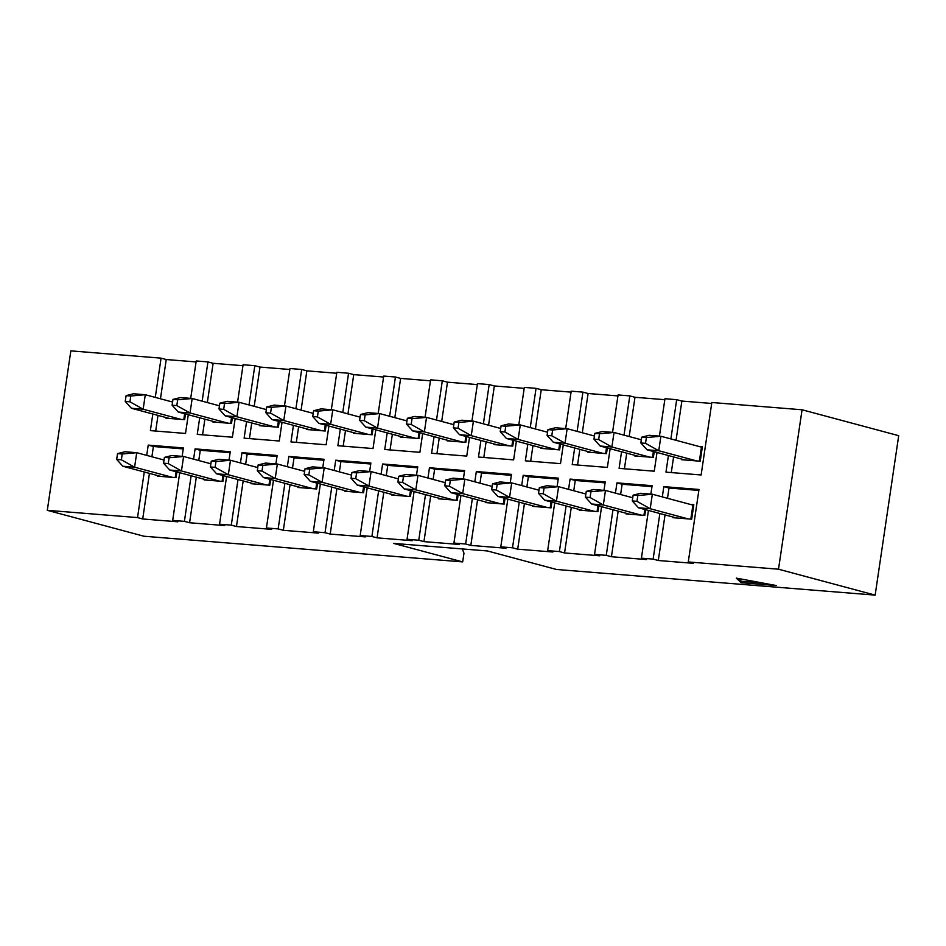 <?xml version="1.0" encoding="UTF-8"?>
<svg xmlns="http://www.w3.org/2000/svg" width="946" height="946" viewBox="0 0 946 946"><rect width="100%" height="100%" fill="white"/><g stroke="black" fill="none" stroke-linecap="round" stroke-linejoin="round"><path stroke-width="1.42" d="M698.846 490.43L669.011 488.03L663.832 486.634L698.988 489.472L688.274 561.948L778.511 569.208L875.156 595.129L556.425 569.457L487.391 550.95L393.642 543.394L462.677 561.9L143.946 536.228L47.3 510.32L137.525 517.58L144.265 471.983M183.24 448.901L153.406 446.5L148.226 445.105L146.713 455.381M148.226 445.105L183.382 447.943L182.14 456.362M179.728 472.704L172.68 520.418L184.399 521.364L191.139 475.755M230.115 452.673L200.28 450.272L195.101 448.889L193.587 459.153M195.101 448.889L230.256 451.715L229.015 460.134M226.602 476.477L219.555 524.19L231.273 525.136L238.014 479.539M276.989 456.457L247.154 454.045L241.975 452.661L240.461 462.925M241.975 452.661L277.131 455.487L275.889 463.907M273.477 480.249L266.429 527.963L278.148 528.909L284.876 483.311M323.863 460.229L294.029 457.829L288.849 456.433L287.336 466.697M288.849 456.433L324.005 459.271L322.763 467.679M320.351 484.033L313.303 531.747L325.022 532.693L331.75 487.084M370.737 464.001L340.903 461.601L335.724 460.205L334.21 470.481M335.724 460.205L370.879 463.043L369.638 471.463M367.214 487.805L360.178 535.519L371.896 536.465L378.625 490.868M417.612 467.773L387.765 465.373L382.598 463.989L381.072 474.253M382.598 463.989L417.754 466.816L416.5 475.235M414.088 491.577L407.04 539.291L418.759 540.237L425.499 494.64M464.474 471.557L434.64 469.145L429.46 467.762L427.947 478.026M429.46 467.762L464.616 470.588L463.374 479.007M460.962 495.349L453.914 543.075L465.633 544.009L472.373 498.412M511.348 475.33L481.514 472.929L476.335 471.534L474.821 481.798M476.335 471.534L511.49 474.372L510.249 482.779M507.836 499.133L500.789 546.847L512.507 547.793L519.248 502.184M558.223 479.102L528.388 476.701L523.209 475.318L521.695 485.582M523.209 475.318L558.365 478.144L557.123 486.563M554.711 502.905L547.663 550.619L559.382 551.565L566.11 505.968M605.097 482.874L575.263 480.473L570.083 479.09L568.57 489.354M570.083 479.09L605.239 481.916L603.997 490.335M601.585 506.678L594.537 554.391L606.256 555.337L612.984 509.74M651.971 486.658L622.137 484.257L616.958 482.862L615.444 493.126M616.958 482.862L652.113 485.7L650.872 494.108M648.448 510.462L641.412 558.175L653.13 559.11L659.859 513.512M663.832 486.634L662.306 496.91M778.511 569.208L802.054 409.772L898.7 435.68L875.156 595.129M668.42 455.534L665.972 472.149L701.128 474.975L711.83 402.499L802.054 409.772M670.88 438.92L676.674 399.661L681.853 401.057L711.688 403.457M659.433 436.13L664.955 398.727L676.674 399.661M621.546 451.762L619.098 468.365L654.254 471.203L657.021 452.472M624.005 435.148L629.8 395.889L634.979 397.285L664.813 399.685M612.559 432.357L618.081 394.943L629.8 395.889M574.671 447.978L572.224 464.592L607.379 467.419L610.146 448.7M577.131 431.376L582.925 392.117L588.105 393.501L617.939 395.913M565.684 428.573L571.207 391.171L582.925 392.117M527.809 444.206L525.349 460.82L560.505 463.646L563.272 444.927M530.257 427.592L536.051 388.345L541.23 389.728L571.065 392.129M518.81 424.801L524.332 387.399L536.051 388.345M480.935 440.434L478.475 457.036L513.631 459.874L516.398 441.143M483.382 423.82L489.177 384.561L494.356 385.956L524.19 388.357M471.936 421.029L477.458 383.627L489.177 384.561M434.06 436.662L431.601 453.264L466.756 456.102L469.523 437.371M436.508 420.048L442.314 380.789L447.482 382.184L477.316 384.584M425.061 417.257L430.596 379.843L442.314 380.789M387.186 432.878L384.738 449.492L419.894 452.318L422.649 433.599M389.634 416.275L395.44 377.016L400.619 378.4L430.454 380.812M378.199 413.473L383.721 376.07L395.44 377.016M340.312 429.106L337.864 445.72L373.02 448.546L375.787 429.827M342.771 412.491L348.566 373.244L353.745 374.628L383.579 377.028M331.325 409.701L336.847 372.298L348.566 373.244M293.437 425.333L290.99 441.936L326.145 444.774L328.912 426.043M295.897 408.719L301.691 369.46L306.871 370.856L336.705 373.256M284.45 405.929L289.973 368.526L301.691 369.46M246.575 421.561L244.115 438.164L279.271 441.002L282.038 422.271M249.023 404.947L254.817 365.688L259.996 367.072L289.831 369.484M237.576 402.156L243.098 364.742L254.817 365.688M199.701 417.777L197.241 434.391L232.397 437.218L235.164 418.499M202.148 401.175L207.943 361.916L213.122 363.299L242.956 365.7M190.702 398.372L196.224 360.97L207.943 361.916M152.826 414.005L150.367 430.619L185.522 433.445L188.289 414.726M155.274 397.391L161.08 358.144L166.248 359.527L196.082 361.928M47.3 510.32L70.844 350.871L161.08 358.144M776.299 585.55L736.295 578.124L741.144 582.712L776.299 585.55M172.68 520.418L177.86 521.802L142.704 518.976L137.525 517.58M688.274 561.948L693.453 563.331L658.298 560.505L653.13 559.11M641.412 558.175L646.579 559.559L611.435 556.733L606.256 555.337M594.537 554.391L599.717 555.787L564.561 552.949L559.382 551.565M547.663 550.619L552.842 552.003L517.687 549.177L512.507 547.793M500.789 546.847L505.968 548.231L470.812 545.404L465.633 544.009M453.914 543.075L459.094 544.458L423.938 541.62L418.759 540.237M407.04 539.291L412.22 540.686L377.064 537.848L371.896 536.465M360.178 535.519L365.345 536.902L330.201 534.076L325.022 532.693M313.303 531.747L318.483 533.13L283.327 530.304L278.148 528.909M266.429 527.963L271.608 529.358L236.453 526.52L231.273 525.136M219.555 524.19L224.734 525.586L189.578 522.748L184.399 521.364M157.426 475.519L157.332 476.145L176.074 477.659L176.926 471.948M175.223 477.588L176.086 471.723M204.301 479.291L204.206 479.929L222.949 481.431L223.8 475.72M222.097 481.36L222.96 475.507M251.175 483.063L251.08 483.702L269.823 485.215L270.662 479.504M268.971 485.144L269.835 479.279M298.037 486.835L297.943 487.474L316.697 488.987L317.537 483.276M315.846 488.916L316.709 483.051M344.912 490.619L344.817 491.246L363.571 492.76L364.411 487.048M362.708 492.689L363.583 486.823M391.786 494.391L391.691 495.03L410.446 496.532L411.285 490.832M409.583 496.473L410.458 490.607M438.66 498.164L438.566 498.802L457.308 500.316L458.16 494.604M456.457 500.245L457.32 494.38M485.535 501.948L485.44 502.574L504.183 504.088L505.034 498.376M503.331 504.017L504.194 498.152M532.409 505.72L532.314 506.347L551.057 507.86L551.896 502.149M550.205 507.789L551.069 501.924M579.271 509.492L579.177 510.131L597.931 511.632L598.771 505.933M597.08 511.573L597.943 505.708M626.146 513.264L626.051 513.903L644.805 515.416L645.645 509.705M643.942 515.345L644.817 509.48M183.784 419.61L184.647 413.745M165.988 417.529L165.893 418.167L184.647 419.681L185.487 413.97M230.658 423.382L231.522 417.517M212.862 421.313L212.767 421.94L231.51 423.453L232.361 417.742M277.533 427.154L278.396 421.301M259.736 425.085L259.642 425.724L278.384 427.225L279.224 421.514M324.407 430.938L325.27 425.073M306.599 428.857L306.504 429.496L325.258 431.009L326.098 425.298M371.27 434.711L372.145 428.845M353.473 432.629L353.378 433.268L372.133 434.782L372.972 429.07M418.144 438.483L419.019 432.618M400.347 436.413L400.253 437.04L419.007 438.554L419.847 432.842M465.018 442.267L465.881 436.402M447.222 440.186L447.127 440.824L465.881 442.326L466.721 436.626M511.892 446.039L512.756 440.174M494.096 443.958L494.001 444.596L512.744 446.11L513.595 440.398M558.767 449.811L559.63 443.946M540.97 447.742L540.875 448.369L559.618 449.882L560.47 444.171M605.641 453.583L606.504 447.718M587.833 451.514L587.75 452.141L606.492 453.654L607.332 447.943M652.515 457.367L653.379 451.502M634.707 455.286L634.612 455.925L653.367 457.426L654.206 451.727M673.02 517.048L672.925 517.675L691.68 519.188L693.82 504.691L692.886 505.105L652.338 494.226L650.198 508.723L638.479 507.777L676.437 517.959M690.817 519.118L692.886 505.105M693.82 504.691L690.296 504.407M699.378 461.14L701.447 447.127L660.899 436.248L658.759 450.745L647.04 449.799L684.999 459.981M698.858 446.429L702.381 446.713L701.447 447.127M681.581 459.058L681.487 459.697L700.241 461.21L702.381 446.713M462.31 548.928L463.966 553.209L462.677 561.9M671.293 472.574L673.599 456.918M676.047 440.316L681.853 401.057M669.011 488.03L667.486 498.294M665.038 514.908L658.298 560.505M624.419 468.802L626.725 453.146M629.185 436.532L634.979 397.285M577.545 465.018L579.851 449.374M582.31 432.76L588.105 393.501M530.671 461.246L532.976 445.601M535.436 428.987L541.23 389.728M483.796 457.474L486.114 441.817M488.562 425.215L494.356 385.956M436.922 453.69L439.24 438.045M441.687 421.431L447.482 382.184M390.048 449.918L392.365 434.273M394.813 417.659L400.619 378.4M343.185 446.145L345.491 430.489M347.939 413.887L353.745 374.628M296.311 442.373L298.617 426.717M301.076 410.115L306.871 370.856M249.437 438.589L251.742 422.945M254.202 406.331L259.996 367.072M202.562 434.817L204.88 419.173M207.328 402.558L213.122 363.299M155.688 431.045L158.006 415.389M160.453 398.786L166.248 359.527M622.137 484.257L620.611 494.522M618.164 511.124L611.435 556.733M575.263 480.473L573.749 490.738M571.289 507.352L564.561 552.949M528.388 476.701L526.875 486.965M524.415 503.579L517.687 549.177M481.514 472.929L480 483.193M477.553 499.795L470.812 545.404M434.64 469.145L433.126 479.421M430.678 496.023L423.938 541.62M387.765 465.373L386.252 475.637M383.804 492.251L377.064 537.848M340.903 461.601L339.378 471.865M336.93 488.479L330.201 534.076M294.029 457.829L292.515 468.093M290.055 484.695L283.327 530.304M247.154 454.045L245.641 464.32M243.181 480.923L236.453 526.52M200.28 450.272L198.766 460.536M196.319 477.151L189.578 522.748M153.406 446.5L151.892 456.764M149.444 473.378L142.704 518.976M738.459 578.526L741.357 581.27L762.346 582.961M741.357 581.27L741.144 582.712M696.717 460.927L658.759 450.745L645.527 443.331L646.378 437.537L641.695 437.158L640.844 442.953L645.527 443.331M641.695 437.158L649.181 435.302L660.899 436.248L646.378 437.537M647.04 449.799L640.844 442.953M688.156 518.905L650.198 508.723L636.965 501.321L637.817 495.515L633.134 495.136L632.283 500.942L636.965 501.321M633.134 495.136L640.619 493.28L652.338 494.226L637.817 495.515M638.479 507.777L632.283 500.942M649.855 457.155L611.885 446.973L600.166 446.027L638.136 456.209M641.305 439.784L614.025 432.476L611.885 446.973L598.652 439.559L599.516 433.765L594.821 433.386L593.97 439.18L598.652 439.559M594.821 433.386L602.306 431.53L614.025 432.476L599.516 433.765M600.166 446.027L593.97 439.18M602.98 453.37L565.01 443.189L553.292 442.243L591.262 452.425M594.431 436.011L567.151 428.692L565.01 443.189L551.778 435.787L552.641 429.981L547.947 429.614L547.095 435.408L551.778 435.787M547.947 429.614L555.432 427.758L567.151 428.692L552.641 429.981M553.292 442.243L547.095 435.408M556.106 449.598L518.136 439.417L506.417 438.471L544.388 448.652M547.557 432.239L520.276 424.92L518.136 439.417L504.904 432.003L505.767 426.208L501.073 425.83L500.221 431.636L504.904 432.003M501.073 425.83L508.558 423.974L520.276 424.92L505.767 426.208M506.417 438.471L500.221 431.636M509.232 445.826L471.262 435.645L459.543 434.699L497.513 444.88M500.694 428.467L473.402 421.147L471.262 435.645L458.041 428.231L458.893 422.436L454.21 422.058L453.347 427.852L458.041 428.231M454.21 422.058L461.683 420.201L473.402 421.147L458.893 422.436M459.543 434.699L453.347 427.852M641.293 515.132L603.323 504.951L591.605 504.005L629.575 514.186M632.744 497.773L605.464 490.454L603.323 504.951L590.091 497.537L590.943 491.743L586.26 491.364L585.408 497.158L590.091 497.537M586.26 491.364L593.745 489.508L605.464 490.454L590.943 491.743M591.605 504.005L585.408 497.158M594.419 511.348L556.449 501.179L544.73 500.233L582.701 510.414M585.87 493.989L558.589 486.682L556.449 501.179L543.217 493.765L544.08 487.97L539.386 487.592L538.534 493.386L543.217 493.765M539.386 487.592L546.871 485.736L558.589 486.682L544.08 487.97M544.73 500.233L538.534 493.386M547.545 507.576L509.575 497.395L497.856 496.449L535.826 506.63M538.995 490.217L511.715 482.898L509.575 497.395L496.343 489.993L497.206 484.186L492.511 483.808L491.66 489.614L496.343 489.993M492.511 483.808L499.996 481.963L511.715 482.898L497.206 484.186M497.856 496.449L491.66 489.614M500.671 503.804L462.7 493.623L450.982 492.677L488.952 502.858M492.133 486.445L464.841 479.125L462.7 493.623L449.48 486.209L450.331 480.414L445.649 480.036L444.786 485.842L449.48 486.209M445.649 480.036L453.122 478.179L464.841 479.125L450.331 480.414M450.982 492.677L444.786 485.842M462.358 442.042L424.387 431.861L412.669 430.927L450.639 441.108M453.82 424.683L426.528 417.375L424.387 431.861L411.167 424.458L412.018 418.664L407.336 418.286L406.473 424.08L411.167 424.458M407.336 418.286L414.809 416.429L426.528 417.375L412.018 418.664M412.669 430.927L406.473 424.08M453.796 500.032L415.826 489.851L404.108 488.905L442.078 499.086M445.259 482.673L417.966 475.353L415.826 489.851L402.606 482.436L403.457 476.642L398.774 476.264L397.911 482.058L402.606 482.436M398.774 476.264L406.248 474.407L417.966 475.353L403.457 476.642M404.108 488.905L397.911 482.058M415.483 438.27L377.525 428.089L365.806 427.143L403.765 437.324M406.946 420.911L379.665 413.591L377.525 428.089L364.293 420.686L365.144 414.88L360.461 414.502L359.61 420.308L364.293 420.686M360.461 414.502L367.947 412.657L379.665 413.591L365.144 414.88M365.806 427.143L359.61 420.308M406.922 496.248L368.964 486.067L357.245 485.132L395.203 495.314M398.384 478.889L371.104 471.581L368.964 486.067L355.731 478.664L356.583 472.87L351.9 472.492L351.049 478.286L355.731 478.664M351.9 472.492L359.385 470.635L371.104 471.581L356.583 472.87M357.245 485.132L351.049 478.286M368.621 434.498L330.651 424.316L318.932 423.37L356.902 433.552M360.071 417.139L332.791 409.819L330.651 424.316L317.418 416.902L318.282 411.108L313.587 410.73L312.736 416.536L317.418 416.902M313.587 410.73L321.072 408.873L332.791 409.819L318.282 411.108M318.932 423.37L312.736 416.536M360.059 492.476L322.089 482.294L310.371 481.348L348.341 491.53M351.51 475.117L324.23 467.797L322.089 482.294L308.857 474.892L309.709 469.086L305.026 468.708L304.174 474.514L308.857 474.892M305.026 468.708L312.511 466.863L324.23 467.797L309.709 469.086M310.371 481.348L304.174 474.514M321.746 430.726L283.776 420.544L272.058 419.598L310.028 429.78M313.197 413.367L285.917 406.047L283.776 420.544L270.544 413.13L271.407 407.336L266.713 406.957L265.861 412.752L270.544 413.13M266.713 406.957L274.198 405.101L285.917 406.047L271.407 407.336M272.058 419.598L265.861 412.752M313.185 488.704L275.215 478.522L263.496 477.576L301.467 487.758M304.636 471.345L277.355 464.025L275.215 478.522L261.983 471.108L262.846 465.314L258.152 464.935L257.3 470.73L261.983 471.108M258.152 464.935L265.637 463.079L277.355 464.025L262.846 465.314M263.496 477.576L257.3 470.73M274.872 426.942L236.902 416.76L225.183 415.826L263.154 426.007M266.323 409.583L239.042 402.275L236.902 416.76L223.67 409.358L224.533 403.564L219.839 403.185L218.987 408.979L223.67 409.358M219.839 403.185L227.324 401.329L239.042 402.275L224.533 403.564M225.183 415.826L218.987 408.979M266.311 484.931L228.341 474.75L216.622 473.804L254.592 483.985M257.761 467.572L230.481 460.253L228.341 474.75L215.109 467.336L215.972 461.542L211.277 461.163L210.426 466.957L215.109 467.336M211.277 461.163L218.763 459.307L230.481 460.253L215.972 461.542M216.622 473.804L210.426 466.957M227.998 423.169L190.028 412.988L178.309 412.042L216.279 422.223M219.46 405.81L192.168 398.491L190.028 412.988L176.807 405.586L177.659 399.78L172.976 399.401L172.113 405.207L176.807 405.586M172.976 399.401L180.45 397.545L192.168 398.491L177.659 399.78M178.309 412.042L172.113 405.207M219.437 481.147L181.466 470.966L169.748 470.032L207.718 480.213M210.899 463.788L183.607 456.48L181.466 470.966L168.246 463.564L169.098 457.769L164.415 457.391L163.552 463.185L168.246 463.564M164.415 457.391L171.888 455.534L183.607 456.48L169.098 457.769M169.748 470.032L163.552 463.185M181.124 419.397L143.153 409.216L131.435 408.27L169.405 418.451M172.586 402.038L145.294 394.719L143.153 409.216L129.933 401.802L130.785 396.007L126.102 395.629L125.239 401.423L129.933 401.802M126.102 395.629L133.575 393.773L145.294 394.719L130.785 396.007M131.435 408.27L125.239 401.423M172.562 477.375L134.592 467.194L122.874 466.248L160.844 476.429M164.025 460.016L136.732 452.696L134.592 467.194L121.372 459.791L122.223 453.985L117.541 453.607L116.677 459.413L121.372 459.791M117.541 453.607L125.014 451.75L136.732 452.696L122.223 453.985M122.874 466.248L116.677 459.413"/></g></svg>
